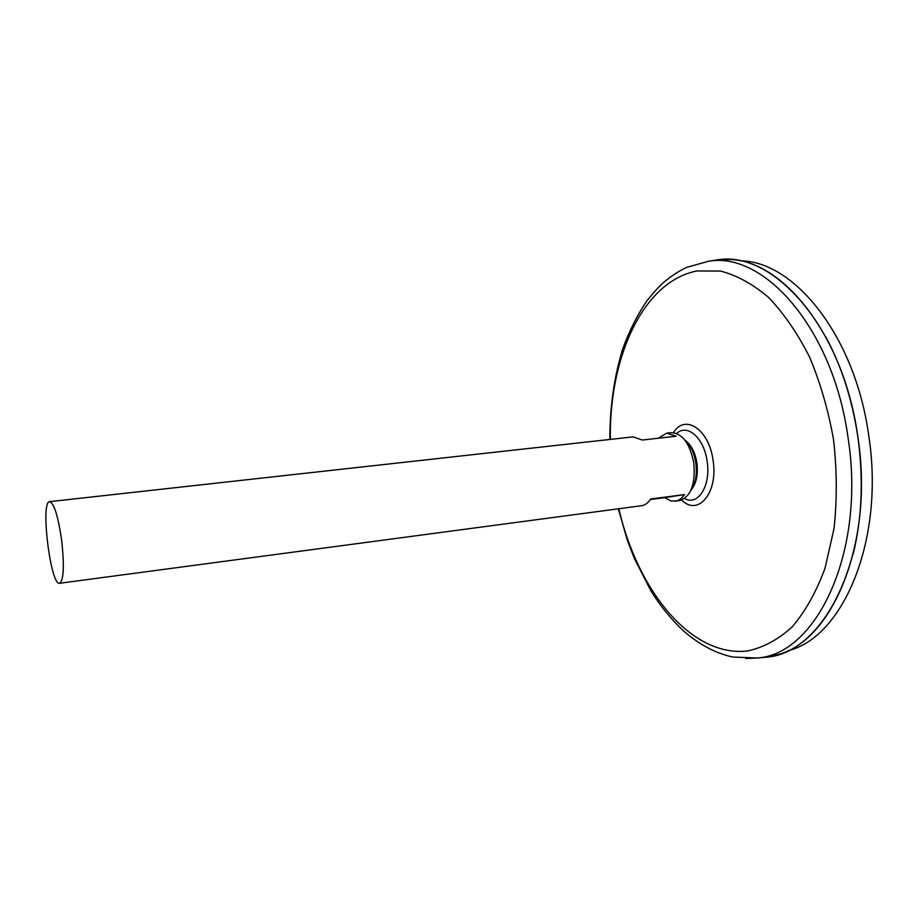 <?xml version="1.0" encoding="UTF-8"?>
<svg xmlns="http://www.w3.org/2000/svg" width="918" height="918" viewBox="0 0 918 918"><rect width="100%" height="100%" fill="white"/><g stroke="black" fill="none" stroke-linecap="round" stroke-linejoin="round"><path stroke-width="1.38" d="M676.635 433.491C687.238 423.164 704.209 438.093 707.147 461.467C711.071 485.725 697.909 506.392 684.576 498.531M711.76 260.758L717.061 259.932C772.979 249.776 842.862 327.187 857.733 436.211C875.921 550.961 825.477 654.029 765.589 657.254L760.242 657.724M825.649 336.596C841.393 365.8 852.088 399.009 857.745 436.211C863.62 478.175 862.105 517.431 853.212 554.002M721.364 259.553L728.915 259.53C782.503 259.484 843.929 335.495 857.768 436.211C874.521 542.549 832.316 641.682 777.19 654.786L769.835 656.577M740.528 260.884C794.001 260.93 855.014 335.85 868.646 435.006C885.17 539.692 843.126 637.494 788.137 650.678M61.621 540.082C64.421 565.798 63.755 580.199 59.624 583.274C50.547 586.005 40.185 501.171 49.652 501.641C54.105 503.248 58.098 516.065 61.621 540.082M658.195 438.253L666.709 433.147L671.035 432.665C682.292 433.181 689.888 443.325 693.836 463.131C695.569 484.52 690.738 497.04 679.343 500.666L671.299 501.09L664.666 497.648L650.334 499.53M666.709 433.147L676.164 436.234L642.313 440.032L633.087 436.876L49.652 501.641M59.624 583.274L641.498 505.715C645.033 505.21 648.085 502.972 650.678 499.013L684.472 494.572C681.799 498.497 678.654 500.723 675.028 501.251M684.472 494.572L664.666 497.648M686.377 441.351C691.77 445.884 695.282 453.102 696.888 463.016C698.185 473.826 696.601 482.329 692.149 488.548M684.484 439.653C690.313 444.53 694.1 452.333 695.844 463.062C697.244 474.755 695.523 483.958 690.715 490.66M673.514 432.676C684.839 413.375 709.247 429.372 713.091 460.526C718.392 492.759 698.013 516.823 681.741 500.058M610.355 439.401C609.024 357.55 642.726 281.562 696.911 270.959L720.492 271.062C736.764 275.251 752.794 284.041 768.573 297.432C783.846 313.405 797.512 333.28 809.561 357.045C820.302 382.622 828.288 410.128 833.521 439.55C836.998 470.096 837.159 499.817 834.003 528.722L824.995 568.322C816.251 591.972 805.304 611.491 792.154 626.914C778.131 639.639 763.202 647.66 747.378 651C690.921 657.288 637.631 590.515 618.824 508.733M609.862 439.458C609.816 407.076 614.119 376.839 622.76 348.76C629.266 330.905 637.39 314.828 647.11 300.519C654.282 291.706 659.927 285.567 664.024 282.078C671.712 275.664 679.331 270.741 686.882 267.322L708.57 261.251C763.925 251.199 833.165 328.575 848.002 437.416C866.122 551.982 816.32 654.832 757.029 658.011L745.841 658.516M765.589 657.254L757.029 658.011L732.897 657.047C715.765 653.409 699.252 644.643 683.359 630.758C671.425 619.627 660.65 606.419 651.057 591.123L634.143 557.995L627.246 539.933L618.33 508.801M708.57 261.251L717.061 259.932"/></g></svg>
